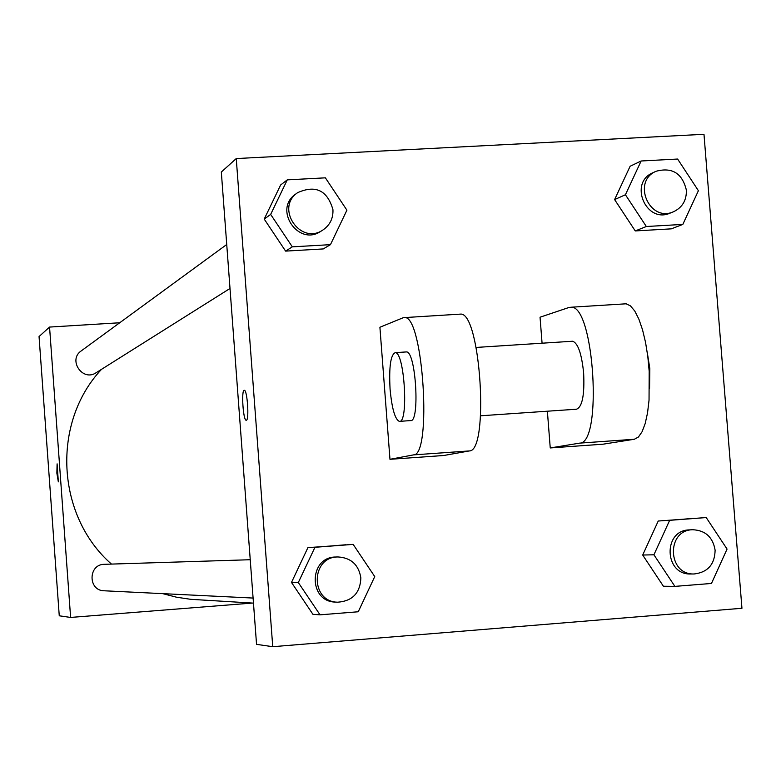 <?xml version="1.0" encoding="UTF-8"?>
<svg xmlns="http://www.w3.org/2000/svg" width="781" height="781" viewBox="0 0 781 781"><rect width="100%" height="100%" fill="white"/><g stroke="black" fill="none" stroke-linecap="round" stroke-linejoin="round"><path stroke-width="1.17" d="M252.4 603.059L70.612 617.439L59.258 615.799L39.05 336.552L49.554 327.073L119.727 322.758M101.52 369.335C51.468 422.521 56.086 515.665 111.478 564.097M162.712 593.638L176.555 597.211L190.671 599.31L253.474 603.127M70.612 617.439L49.554 327.073M250.232 559.723L104.41 564.312C88.146 564.146 87.823 590.651 104.098 590.778L253.093 598.061M226.724 244.512L81.204 350.923C67.683 359.982 82.718 381.968 96.102 372.742L230.004 288.472M58.35 481.867L56.876 473.169L57.101 463.855L58.341 481.867L56.867 473.169L57.101 463.855M256.549 644.354L221.326 172.035L236.252 158.563L703.984 134.303L741.95 608.272L272.745 646.697L256.549 644.354L221.326 172.035M653.922 554.783L669.649 520.331L706.209 517.559L727.062 549.072L711.471 583.456L674.891 586.385L653.922 554.783L642.695 555.037L658.237 521.025L706.209 517.559M692.767 529.733L689.389 529.899C662.786 530.074 664.143 575.099 690.726 573.976L694.124 573.976C707.742 572.366 714.742 564.438 715.123 550.185C712.887 537.182 705.428 530.367 692.767 529.733C666.076 529.918 667.433 575.109 694.124 573.976M669.649 520.331L694.358 518.281M674.891 586.385L663.401 586.238L642.695 555.037L658.237 521.025M298.313 582.548L314.948 547.296L353.158 544.386L374.743 576.583L358.254 611.767L320.034 614.832L298.313 582.548L291.489 582.441L307.909 547.647L353.158 544.386M338.027 556.951L335.898 557.019C308.563 556.716 308.183 601.907 335.537 602.092L337.665 602.2C352.495 601.097 360.226 592.974 360.861 577.852C358.664 564.741 351.05 557.771 338.027 556.951C310.584 556.648 310.203 602.005 337.665 602.2M314.948 547.296L345.632 544.777M320.034 614.832L312.927 614.315L291.489 582.441L307.909 547.647M625.425 194.752L641.133 160.993L677.615 159.041L698.399 190.71L682.828 224.411L646.336 226.51L625.425 194.752L614.608 199.585L630.13 166.246L641.133 160.993M656.186 171.234L652.945 172.718C628.461 182.715 646.082 224.03 670.147 213.106L673.447 211.778C682.33 207.561 686.636 200.356 686.372 190.144C682.311 173.314 672.246 167.007 656.186 171.234C631.614 181.27 649.294 222.731 673.447 211.778M682.828 224.411L671.309 228.853L635.256 230.932L614.608 199.585L630.13 166.246M646.336 226.51L635.256 230.932L614.608 199.585M270.665 214.404L287.271 179.864L325.384 177.834L346.91 210.177L330.451 244.658L292.319 246.845L270.665 214.404L264.222 219.09L280.623 184.99L287.271 179.864M297.629 192.663L295.667 194.098C273.008 209.259 298.381 246.806 320.796 231.332L322.856 230.034C329.924 225.201 333.292 218.416 332.95 209.698C327.405 190.349 315.631 184.667 297.629 192.663C274.883 207.883 300.363 245.566 322.856 230.034M330.451 244.658L323.246 248.934L285.602 251.111L264.222 219.09L280.623 184.99M292.319 246.845L285.602 251.111L264.222 219.09M246.366 420.237L246.2 420.256C243.096 420.627 241.134 389.153 244.336 390.285C247.313 389.934 249.354 420.071 246.366 420.237M272.745 646.697L236.252 158.563M244.258 390.285C241.153 389.817 243.164 420.656 246.21 420.256L246.269 420.256M323.246 248.934L285.602 251.111M312.927 614.315L291.489 582.441M663.401 586.238L642.695 555.037M671.309 228.853L635.256 230.932M389.973 459.306L413.608 454.874C432 455.674 423.322 316.852 404.978 317.564L403.113 317.76L379.908 327.259L389.973 459.306L443.754 455.499L469.361 450.93C489.277 451.613 480.696 313.279 460.849 314.089L459.13 314.196M547.374 411.206L550.244 447.943L579.736 443.12C602.6 443.579 594.243 306.211 571.419 307.206L569.095 307.431L540.042 317.213L542.073 343.201M550.244 447.943L602.971 444.204L634.357 439.254L638.428 437.018L642.099 431.717L645.194 423.536L647.547 412.856L649.04 400.165L649.177 371.248L647.8 356.439L645.545 342.381L642.519 329.748L638.878 319.146L634.797 311.082L630.482 305.888L626.147 303.799L624.039 303.926M480.618 415.785L576.476 409.215C582.284 407.028 584.666 394.932 583.632 372.928C581.669 353.881 578.038 343.318 572.727 341.229L571.897 341.277M649.567 388.391L649.812 368.534L647.224 352.211M399.716 421.34L410.503 420.598C420.11 423.019 415.97 351.43 406.51 351.919L405.847 351.967M390.07 389.153C388.899 366.777 390.637 354.603 395.313 352.641C404.607 352.163 408.766 423.8 399.316 421.369C394.991 419.329 391.906 408.59 390.07 389.153M579.736 443.12L634.357 439.254M413.608 454.874L469.361 450.93M572.727 341.229L476.146 347.438M395.313 352.641L406.51 351.919M571.419 307.206L626.147 303.799M404.978 317.564L460.849 314.089"/></g></svg>
